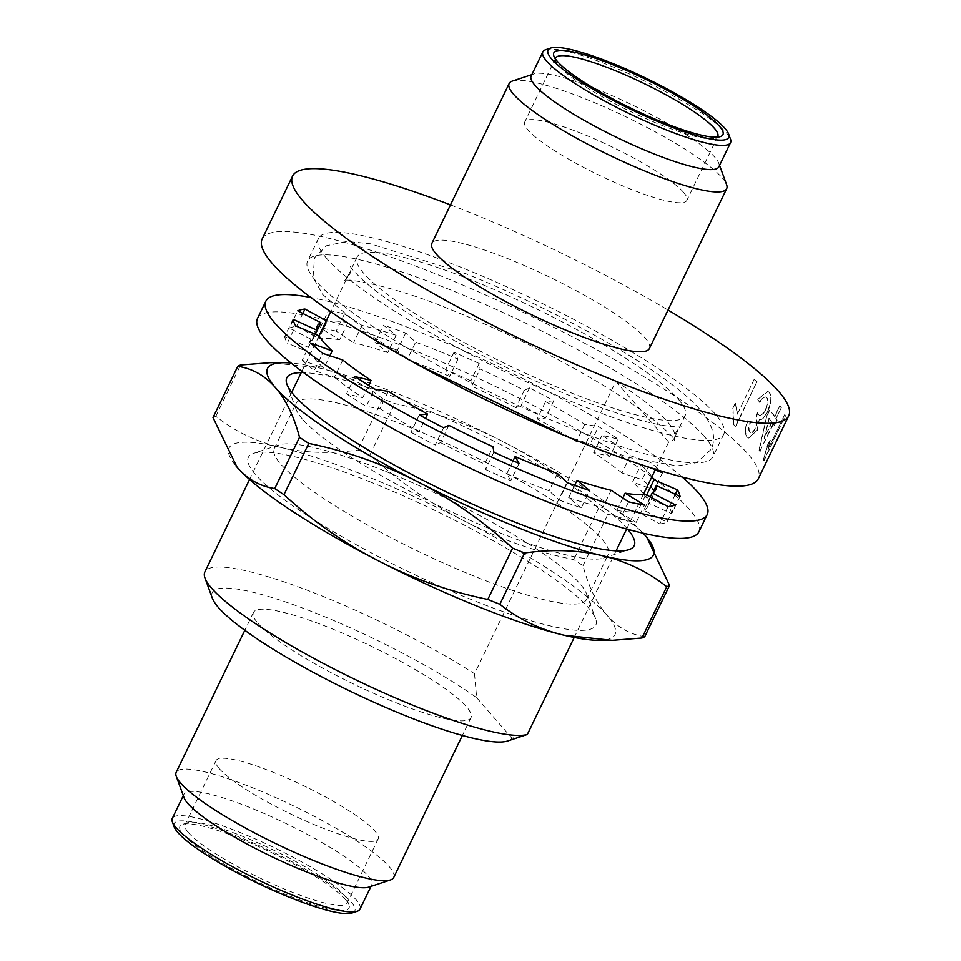 <?xml version="1.0" encoding="UTF-8"?>
<svg xmlns="http://www.w3.org/2000/svg" width="961" height="961" viewBox="0 0 961 961"><rect width="100%" height="100%" fill="white"/><g stroke="black" fill="none" stroke-linecap="round" stroke-linejoin="round"><path stroke-width="0.72" stroke-dasharray="4.8 3.6" d="M678.358 399.356A182.182 31.449 -154.2 0 1 685.121 415.681A182.182 31.449 -154.2 0 1 538.881 379.283A182.182 31.449 -154.2 0 1 363.835 273.429A182.182 31.449 -154.2 0 1 357.072 257.092A182.182 31.449 -154.2 0 1 503.312 293.501A182.182 31.449 -154.2 0 1 678.358 399.356M574.222 637.455L616.097 550.845M626.644 529.03L643.233 494.711M655.522 469.268L668.676 442.084A182.182 31.449 25.8 0 0 674.262 438.144A182.182 31.449 25.8 0 0 667.499 421.819A182.182 31.449 25.8 0 0 615.857 381.349L474.518 673.721A182.182 31.449 25.8 0 0 305.502 589.561A182.182 31.449 25.8 0 0 204.873 571.927M474.518 673.721L476.632 697.65A166.601 28.758 25.8 0 0 303.592 608.421A166.601 28.758 25.8 0 0 212.357 598.198M704.497 436.63A225.054 38.848 25.8 0 0 488.272 305.862A225.054 38.848 25.8 0 0 307.616 260.899A225.054 38.848 25.8 0 0 315.977 281.068A225.054 38.848 25.8 0 0 532.202 411.837A225.054 38.848 25.8 0 0 712.858 456.799A225.054 38.848 25.8 0 0 704.497 436.63M326.836 258.605A225.054 38.848 -154.2 0 1 318.475 238.436A225.054 38.848 -154.2 0 1 499.131 283.399A225.054 38.848 -154.2 0 1 715.356 414.167A225.054 38.848 -154.2 0 1 723.717 434.336A225.054 38.848 -154.2 0 1 543.061 389.373A225.054 38.848 -154.2 0 1 326.836 258.605M257.944 623.293A120.81 20.854 25.8 0 0 374.009 693.482A120.81 20.854 25.8 0 0 470.986 717.627A120.81 20.854 25.8 0 0 466.493 706.803A120.81 20.854 25.8 0 0 350.429 636.602A120.81 20.854 25.8 0 0 253.452 612.469A120.81 20.854 25.8 0 0 257.944 623.293M393.71 877.465A120.81 20.854 25.8 0 0 389.229 866.63A120.81 20.854 25.8 0 0 273.152 796.441A120.81 20.854 25.8 0 0 176.187 772.308M368.88 887.075A104.244 17.995 25.8 0 0 371.703 884.937A104.244 17.995 25.8 0 0 367.835 875.603A104.244 17.995 25.8 0 0 267.675 815.024A104.244 17.995 25.8 0 0 183.995 794.194A104.244 17.995 25.8 0 0 184.08 797.738M775.767 418.287A275.519 47.557 -154.2 0 1 776.824 419.981L777.173 420.137A275.915 47.63 -154.2 0 0 776.116 418.431L781.341 407.62L776.116 418.431M776.824 419.981L774.073 425.675A275.519 47.557 -154.2 0 0 773.016 423.969L759.815 451.286A275.519 47.557 -154.2 0 0 758.998 450.06L766.794 415.849L769.545 410.155A275.519 47.557 -154.2 0 1 774.578 416.533L779.803 405.722A275.519 47.557 -154.2 0 1 780.993 407.476M784.693 414.659L767.971 449.243L769.977 439.97L767.443 445.207L763.418 459.55A275.519 47.557 -154.2 0 1 763.695 460.475L785.149 416.089A275.519 47.557 -154.2 0 0 784.693 414.659L767.971 449.243M262.185 238.941A275.519 47.557 -154.2 0 1 483.347 293.982A275.519 47.557 -154.2 0 1 748.054 454.072A275.519 47.557 -154.2 0 1 758.289 478.77M360.015 909.13A104.244 17.995 25.8 0 0 356.135 899.784A104.244 17.995 25.8 0 0 238.34 831.782A104.244 17.995 25.8 0 0 172.295 818.388M352.11 912.95A100.352 17.322 25.8 0 0 327.281 882.642A100.352 17.322 25.8 0 0 237.715 836.43A100.352 17.322 25.8 0 0 174.217 826.953M512.417 81.06A120.81 20.854 -154.2 0 1 615.713 112.017A120.81 20.854 -154.2 0 1 722.192 177.869A120.81 20.854 -154.2 0 1 726.588 184.596M649.408 348.531A120.81 20.854 25.8 0 0 644.915 337.707A120.81 20.854 25.8 0 0 528.85 267.518A120.81 20.854 25.8 0 0 431.873 243.373M531.157 76.063A104.244 17.995 -154.2 0 1 533.98 73.925A104.244 17.995 -154.2 0 1 623.112 100.629A104.244 17.995 -154.2 0 1 714.996 157.46A104.244 17.995 -154.2 0 1 718.792 163.262A104.244 17.995 -154.2 0 1 718.864 166.806M345.552 899.676A93.914 16.217 25.8 0 0 262.773 848.479A93.914 16.217 25.8 0 0 182.47 824.418A93.914 16.217 25.8 0 0 183.419 834.761A93.914 16.217 25.8 0 0 281.032 892.529A93.914 16.217 25.8 0 0 348.963 904.902A93.914 16.217 25.8 0 0 345.552 899.676M188.452 832.646A90.022 15.544 -154.2 0 1 185.101 824.586A90.022 15.544 -154.2 0 1 187.551 822.736A90.022 15.544 -154.2 0 1 264.515 845.8A90.022 15.544 -154.2 0 1 343.858 894.871A90.022 15.544 -154.2 0 1 347.137 899.88A90.022 15.544 -154.2 0 1 347.197 902.944A90.022 15.544 -154.2 0 1 274.942 884.961A90.022 15.544 -154.2 0 1 188.452 832.646M545.68 49.732A104.244 17.995 -154.2 0 1 634.801 76.436A104.244 17.995 -154.2 0 1 726.684 133.267A104.244 17.995 -154.2 0 1 730.48 139.069M219.36 768.716A90.022 15.544 -154.2 0 1 216.009 760.644A90.022 15.544 -154.2 0 1 288.276 778.638A90.022 15.544 -154.2 0 1 374.766 830.941A90.022 15.544 -154.2 0 1 378.105 839.013A90.022 15.544 -154.2 0 1 305.85 821.018A90.022 15.544 -154.2 0 1 219.36 768.716M555.41 58.897A90.022 15.544 25.8 0 0 555.722 61.12A90.022 15.544 25.8 0 0 559.002 66.129A90.022 15.544 25.8 0 0 638.344 115.2A90.022 15.544 25.8 0 0 715.32 138.264A90.022 15.544 25.8 0 0 717.254 137.135M683.499 192.284A90.022 15.544 25.8 0 0 597.009 139.982A90.022 15.544 25.8 0 0 524.754 121.987A90.022 15.544 25.8 0 0 528.094 130.059A90.022 15.544 25.8 0 0 614.584 182.362A90.022 15.544 25.8 0 0 686.851 200.356A90.022 15.544 25.8 0 0 683.499 192.284M476.632 697.65L511.865 738.168L525.715 734.997M668.676 442.084L615.857 381.349M507.696 740.967A166.601 28.758 25.8 0 0 511.865 738.168M450.481 204.885A275.519 47.557 -154.2 0 1 668.015 310.043M759.562 402.311C762.301 397.59 764.656 395.992 766.614 397.494C768.392 399.908 767.995 403.92 765.412 409.542C762.83 414.551 760.523 416.293 758.505 414.756L757.412 412.774L755.502 418.359C757.316 420.137 757.22 423.429 755.214 428.234C753.136 432.138 751.31 433.423 749.736 432.09C748.235 430.252 748.379 427.032 750.157 422.444L747.55 420.798C744.739 428.57 744.607 434.024 747.19 437.147L748.367 437.94L757.016 430.456L759.25 419.489C761.833 419.897 764.512 417.242 767.274 411.512C771.299 402.515 771.875 396.112 769.016 392.292L767.707 391.403L757.496 399.524L759.887 402.431C762.638 397.71 764.992 396.112 766.95 397.626L765.761 396.929L766.95 397.626C768.728 400.04 768.332 404.052 765.749 409.674L765.412 409.542M765.749 409.674C763.166 414.684 760.86 416.425 758.842 414.888L757.412 412.774M757.748 412.894L755.839 418.491C757.652 420.281 757.556 423.573 755.55 428.366C753.472 432.27 751.646 433.555 750.06 432.222L750.721 432.666L750.06 432.222C748.559 430.372 748.703 427.152 750.493 422.564L750.157 422.444M754.109 379.487L737.387 414.071L735.273 403.164L732.738 408.401L733.651 424.714A275.519 47.557 -154.2 0 1 735.417 426.228L756.872 381.853A275.519 47.557 -154.2 0 0 754.109 379.487L737.387 414.071M737.7 414.179L735.273 403.164M735.585 403.26L732.738 408.401M733.051 408.509L733.651 424.714M733.964 424.822A275.915 47.63 -154.2 0 1 735.742 426.336L735.417 426.228M735.742 426.336L756.872 381.853M754.421 379.595A275.915 47.63 -154.2 0 1 757.196 381.961M750.493 422.564L747.55 420.798M747.886 420.918C745.063 428.69 744.943 434.144 747.526 437.279L747.19 437.147M747.526 437.279L748.703 438.072L757.016 430.456M757.352 430.588L759.25 419.489M759.586 419.621C762.169 420.041 764.848 417.386 767.623 411.656L767.274 411.512M767.623 411.656C771.635 402.647 772.212 396.244 769.353 392.424L769.016 392.292M769.353 392.424L768.031 391.535L757.496 399.524M757.821 399.644L759.887 402.431M774.073 425.675L777.173 420.137M773.016 423.969L773.365 424.125A275.915 47.63 -154.2 0 1 774.422 425.819M759.815 451.286L773.365 424.125M758.998 450.06L759.346 450.204A275.915 47.63 -154.2 0 1 760.163 451.43M766.794 415.849L759.346 450.204M769.545 410.155L767.142 415.993M774.578 416.533L774.926 416.678A275.915 47.63 -154.2 0 0 769.893 410.299M779.803 405.722L774.926 416.678M780.152 405.866A275.915 47.63 -154.2 0 1 781.341 407.62M764.451 438.348L769.148 418.371A275.915 47.63 -154.2 0 1 772.176 422.372L764.091 438.204L769.148 418.371M768.8 418.239A275.519 47.557 -154.2 0 1 771.827 422.215L772.176 422.372M771.827 422.215L764.091 438.204M768.332 449.4L769.977 439.97M770.338 440.126L767.443 445.207M767.803 445.363L763.418 459.55M763.779 459.718A275.915 47.63 -154.2 0 1 764.055 460.631L763.695 460.475M764.055 460.631L785.149 416.089M785.053 414.816A275.915 47.63 -154.2 0 1 785.509 416.257M319.088 335.894L310.739 353.167A188.032 32.458 25.8 0 0 315.893 360.147A188.032 32.458 25.8 0 0 323.833 368.231L329.875 355.726M698.887 531.817A245.127 42.32 25.8 0 0 689.782 509.847A245.127 42.32 25.8 0 0 454.265 367.426A245.127 42.32 25.8 0 0 257.5 318.439M326.332 320.674L327.245 321.178A188.032 32.458 -154.2 0 1 347.942 322.524L330.608 311.844M329.251 310.703A214.339 36.998 -154.2 0 1 344.519 313.863L361.949 325.395A188.032 32.458 -154.2 0 1 396.088 335.305L383.427 325.154A214.339 36.998 -154.2 0 1 405.71 332.986L415.632 342.176A188.032 32.458 -154.2 0 1 458.001 359.138L454 352.315A214.339 36.998 -154.2 0 1 479.203 363.498L480.104 368.94A188.032 32.458 -154.2 0 1 524.262 390.382L529.535 387.932A214.339 36.998 -154.2 0 1 553.812 400.773L545.56 401.638A188.032 32.458 -154.2 0 1 584.769 424.281L598.511 426.588A214.339 36.998 -154.2 0 1 618.175 439.117L602.03 435.285A188.032 32.458 -154.2 0 1 630.332 455.694L650.453 462.385A214.339 36.998 -154.2 0 1 660.387 470.782M655.174 470.001L640.915 464.752A188.032 32.458 -154.2 0 1 651.942 476.68M682.154 477.004A245.127 42.32 25.8 0 0 310.859 297.502M302.835 313.442L296.613 326.332A214.339 36.998 25.8 0 0 289.381 328.097L297.742 310.823M315.328 334.272L312.553 340.002L289.381 328.097M312.553 340.002A188.032 32.458 25.8 0 0 308.901 343.293A188.032 32.458 25.8 0 0 308.445 347.426L314.896 334.092M293.045 319.28L284.696 336.554L308.445 347.426M284.696 336.554A214.339 36.998 25.8 0 0 287.303 343.101L295.664 325.827M310.739 353.167L287.303 343.101M310.583 342.993L302.234 360.267L323.833 368.231M302.234 360.267A214.339 36.998 25.8 0 0 314.295 370.598L322.644 353.324M342.765 360.015L334.404 377.289L314.295 370.598M334.404 377.289A188.032 32.458 25.8 0 0 362.717 397.698L368.652 385.433M354.921 376.58L346.573 393.866L362.717 397.698M346.573 393.866A214.339 36.998 25.8 0 0 366.237 406.395L374.586 389.121M388.328 391.415L379.967 408.701L366.237 406.395M379.967 408.701A188.032 32.458 25.8 0 0 419.188 431.345L425.507 418.287M419.296 414.936L410.936 432.21L419.188 431.345M410.936 432.21A214.339 36.998 25.8 0 0 435.213 445.051L443.574 427.765M448.847 425.327L440.486 442.601L435.213 445.051M440.486 442.601A188.032 32.458 25.8 0 0 484.644 464.043L493.005 446.757M493.906 452.199L485.545 469.485L484.644 464.043M485.545 469.485A214.339 36.998 25.8 0 0 510.747 480.668L519.096 463.382M513.066 460.775L506.747 473.845L510.747 480.668M506.747 473.845A188.032 32.458 25.8 0 0 549.115 490.807L557.476 473.533M567.398 482.722L559.038 499.996L549.115 490.807M559.038 499.996A214.339 36.998 25.8 0 0 581.321 507.828L589.67 490.542M574.618 485.341L568.66 497.678L581.321 507.828M568.66 497.678A188.032 32.458 25.8 0 0 602.787 507.588L611.148 490.302M628.578 501.846L620.217 519.12L602.787 507.588M620.217 519.12A214.339 36.998 25.8 0 0 636.194 522.4L644.543 505.126M622.812 498.026L616.794 510.459L636.194 522.4M616.794 510.459A188.032 32.458 25.8 0 0 637.503 511.805L645.852 494.531M668.135 506.651L659.787 523.937L637.503 511.805M659.787 523.937A214.339 36.998 25.8 0 0 667.006 522.159L675.367 504.885M650.273 496.933L643.834 510.255L667.006 522.159M643.834 510.255A188.032 32.458 25.8 0 0 647.486 506.964A188.032 32.458 25.8 0 0 647.954 502.831L652.891 492.621M680.052 496.429L671.703 513.703L647.954 502.831M671.703 513.703A214.339 36.998 25.8 0 0 669.084 507.156L675.319 494.254M646.681 494.975L645.66 497.089L669.084 507.156M645.66 497.089A188.032 32.458 25.8 0 0 644.098 494.675M643.594 493.966A188.032 32.458 25.8 0 0 632.566 482.026L640.915 464.752M662.513 472.716L654.153 489.99L632.566 482.026M654.153 489.99A214.339 36.998 25.8 0 0 642.104 479.659L650.453 462.385M630.332 455.694L621.983 472.968L642.104 479.659M621.983 472.968A188.032 32.458 25.8 0 0 593.67 452.559L602.03 435.285M618.175 439.117L609.827 456.403L593.67 452.559M609.827 456.403A214.339 36.998 25.8 0 0 590.162 443.862L598.511 426.588M584.769 424.281L576.42 441.567L590.162 443.862M576.42 441.567A188.032 32.458 25.8 0 0 537.199 418.924L545.56 401.638M553.812 400.773L545.452 418.047L537.199 418.924M545.452 418.047A214.339 36.998 25.8 0 0 521.174 405.218L529.535 387.932M524.262 390.382L515.901 407.656L521.174 405.218M515.901 407.656A188.032 32.458 25.8 0 0 471.743 386.226L480.104 368.94M479.203 363.498L470.842 380.784L471.743 386.226M470.842 380.784A214.339 36.998 25.8 0 0 445.652 369.601L454 352.315M458.001 359.138L449.64 376.412L445.652 369.601M449.64 376.412A188.032 32.458 25.8 0 0 407.272 359.45L415.632 342.176M405.71 332.986L397.349 350.26L407.272 359.45M397.349 350.26A214.339 36.998 25.8 0 0 375.078 342.44L383.427 325.154M396.088 335.305L387.727 352.591L375.078 342.44M387.727 352.591A188.032 32.458 25.8 0 0 353.6 342.681L361.949 325.395M344.519 313.863L336.17 331.137L353.6 342.681M336.17 331.137A214.339 36.998 25.8 0 0 320.205 327.857L328.554 310.583M347.942 322.524L339.593 339.798L320.205 327.857M339.593 339.798A188.032 32.458 25.8 0 0 318.896 338.452L327.245 321.178M296.613 326.332L318.896 338.452M384.148 470.77A173.424 29.935 25.8 0 0 278.978 444.943A173.424 29.935 25.8 0 0 274.281 448.499A173.424 29.935 25.8 0 0 280.72 464.043A173.424 29.935 25.8 0 0 476.68 577.177A173.424 29.935 25.8 0 0 586.546 599.448A173.424 29.935 25.8 0 0 586.414 593.562A173.424 29.935 25.8 0 0 580.108 583.904A173.424 29.935 25.8 0 0 384.148 470.77M302.439 419.116A173.424 29.935 -154.2 0 1 296.132 409.458A173.424 29.935 -154.2 0 1 296 403.572A173.424 29.935 -154.2 0 1 435.201 438.216A173.424 29.935 -154.2 0 1 601.826 538.977A173.424 29.935 -154.2 0 1 608.265 554.521A173.424 29.935 -154.2 0 1 603.568 558.077A173.424 29.935 -154.2 0 1 455.298 513.654A173.424 29.935 -154.2 0 1 302.439 419.116M370.598 482.062A192.909 33.299 25.8 0 0 253.608 453.34A192.909 33.299 25.8 0 0 301.334 511.612A192.909 33.299 25.8 0 0 473.521 600.445A192.909 33.299 25.8 0 0 595.592 618.656A192.909 33.299 25.8 0 0 370.598 482.062M301.225 372.616A192.909 33.299 -154.2 0 1 470.794 429.771A192.909 33.299 -154.2 0 1 626.992 528.442A192.909 33.299 -154.2 0 1 627.761 529.331M597.141 640.302A214.339 36.998 25.8 0 0 607.064 615.328A214.339 36.998 25.8 0 0 465.04 521.342A214.339 36.998 25.8 0 0 280.035 447.261A214.339 36.998 25.8 0 0 235.685 465.556A214.339 36.998 25.8 0 0 236.022 465.977M643.101 533.199A214.339 36.998 25.8 0 0 503.468 441.856A214.339 36.998 25.8 0 0 318.463 367.775A214.339 36.998 25.8 0 0 291.075 363.018M213.006 417.579A243.565 42.044 25.8 0 1 215.805 416.281C234.496 431.201 255.902 441.531 280.035 447.261C304.169 452.991 330.116 453.916 357.9 450.036A243.565 42.044 25.8 0 1 369.949 454.865C398.731 481.389 430.432 503.552 465.04 521.342C499.66 539.133 535.902 551.878 573.765 559.602A243.565 42.044 25.8 0 1 583.027 565.729C588.564 586.739 596.589 603.28 607.064 615.328C617.551 627.389 630.116 634.512 644.747 636.723M646.909 537.523L645.492 535.842C635.005 523.793 622.452 516.658 607.808 514.459A243.565 42.044 -154.2 0 0 598.559 508.333C569.777 481.797 538.076 459.646 503.468 441.856C468.86 424.065 432.606 411.308 394.743 403.584A243.565 42.044 -154.2 0 0 382.682 398.755C364.003 383.835 342.584 373.505 318.463 367.775L270.401 362.669M382.682 398.755L357.9 450.036M215.805 416.281L240.598 365M598.559 508.333L573.765 559.602M369.949 454.865L394.743 403.584M583.027 565.729L607.808 514.459M685.121 415.681L674.262 438.144M318.475 238.436L307.616 260.899M470.986 717.627L462.361 735.453M371.703 884.937L371.006 886.366M718.792 163.262L719.561 165.376M187.551 822.736L182.47 824.418M216.009 760.644L185.101 824.586M555.722 61.12L553.896 56.098M555.662 58.056L524.754 121.987M357.072 257.092L330.68 311.676M318.992 335.857L301.85 371.33M291.7 392.328L249.548 479.503M723.717 434.336L712.858 456.799M253.452 612.469L244.827 630.296M183.995 794.194L183.299 795.624M533.98 73.925L531.853 74.634M347.137 899.88L348.963 904.902M378.105 839.013L347.197 902.944M715.32 138.264L720.39 136.582M717.759 136.414L686.851 200.356M349.588 274.798C350.933 271.146 351.221 268.347 350.489 266.389C350.453 267.626 354.801 272.407 363.522 280.732C375.162 291.075 391.956 303.135 413.915 316.926L453.796 340.29C493.582 362.129 533.848 381.241 574.606 397.59C612.289 412.473 642.02 421.783 663.811 425.519C675.018 426.984 681.061 427.357 681.926 426.612C679.932 427.249 677.925 429.219 675.895 432.534C674.466 438 674.178 440.811 675.006 440.943C674.694 438.108 665.541 429.423 647.558 414.9C631.641 402.887 611.448 389.806 586.991 375.679C543.133 350.585 497.774 328.614 450.877 309.742C394.37 286.03 345.876 277.681 343.558 280.72C344.206 281.261 346.212 279.291 349.588 274.798M564.299 435.417L629.407 457.604L677.301 465.905L696.701 462.661L710.984 449.496C716.353 438.805 713.422 426.324 702.203 412.041C694.839 403.272 684.46 393.866 671.066 383.811C625.167 348.759 538.929 302.715 465.316 273.549L370.514 243.806L347.005 241.439L326.488 245.752L314.511 257.836L313.058 277.212L322.608 294.462L374.91 338.08L416.678 364.063M308.901 343.293L317.262 326.019M647.486 506.964L655.834 489.69M274.281 448.499L296 403.572M278.978 444.943L253.608 453.34M296.132 409.458L286.955 384.364M586.546 599.448L608.265 554.521M586.414 593.562L595.592 618.656M603.568 558.077L628.938 549.68M608.565 640.374L612.145 640.338"/><path stroke-width="1.44" d="M249.548 479.503L204.873 571.927A182.182 31.449 25.8 0 0 205.017 578.114A182.182 31.449 25.8 0 0 211.648 588.252A182.182 31.449 25.8 0 0 370.982 686.995A182.182 31.449 25.8 0 0 527.337 734.456L574.222 637.455M616.097 550.845L626.644 529.03M643.233 494.711L655.522 469.268M205.017 578.114L212.357 598.198A166.601 28.758 25.8 0 0 218.411 607.472A166.601 28.758 25.8 0 0 365.252 698.287A166.601 28.758 25.8 0 0 507.696 740.967L527.337 734.456M244.827 630.296L176.187 772.308A120.81 20.854 25.8 0 0 176.271 776.404A120.81 20.854 25.8 0 0 180.668 783.131A120.81 20.854 25.8 0 0 287.147 848.983A120.81 20.854 25.8 0 0 390.442 879.94A120.81 20.854 25.8 0 0 393.71 877.465L462.361 735.453M176.271 776.404L184.08 797.738A104.244 17.995 25.8 0 0 187.863 803.54A104.244 17.995 25.8 0 0 279.747 860.371A104.244 17.995 25.8 0 0 368.88 887.075L390.442 879.94M668.015 310.043A275.519 47.557 -154.2 0 1 778.458 391.175A275.519 47.557 -154.2 0 1 788.705 415.873A275.519 47.557 -154.2 0 1 567.543 360.819A275.519 47.557 -154.2 0 1 302.823 200.729A275.519 47.557 -154.2 0 1 292.588 176.043A275.519 47.557 -154.2 0 1 450.481 204.885M788.705 415.873L758.289 478.77A275.519 47.557 -154.2 0 1 537.127 423.717A275.519 47.557 -154.2 0 1 272.419 263.626A275.519 47.557 -154.2 0 1 262.185 238.941L292.588 176.043M183.299 795.624L172.295 818.388A104.244 17.995 25.8 0 0 172.379 821.931A104.244 17.995 25.8 0 0 176.175 827.733A104.244 17.995 25.8 0 0 293.97 895.748A104.244 17.995 25.8 0 0 357.18 911.268A104.244 17.995 25.8 0 0 360.015 909.13L371.006 886.366M172.379 821.931L174.217 826.953A100.352 17.322 25.8 0 0 291.255 898.006A100.352 17.322 25.8 0 0 352.11 912.95L357.18 911.268M719.561 165.376L726.588 184.596A120.81 20.854 -154.2 0 1 726.672 188.692A120.81 20.854 -154.2 0 1 629.707 164.559A120.81 20.854 -154.2 0 1 513.63 94.37A120.81 20.854 -154.2 0 1 509.15 83.535A120.81 20.854 -154.2 0 1 512.417 81.06L531.853 74.634M509.15 83.535L431.873 243.373A120.81 20.854 25.8 0 0 436.366 254.197A120.81 20.854 25.8 0 0 552.431 324.398A120.81 20.854 25.8 0 0 649.408 348.531L726.672 188.692M728.642 134.047L730.48 139.069A104.244 17.995 -154.2 0 1 730.564 142.612L718.864 166.806A104.244 17.995 -154.2 0 1 635.185 145.976A104.244 17.995 -154.2 0 1 535.025 85.397A104.244 17.995 -154.2 0 1 531.157 76.063L542.857 51.87A104.244 17.995 -154.2 0 1 545.68 49.732L550.749 48.05A100.352 17.322 -154.2 0 1 636.542 73.757A100.352 17.322 -154.2 0 1 724.99 128.462A100.352 17.322 -154.2 0 1 728.642 134.047A100.352 17.322 -154.2 0 1 656.063 120.822A100.352 17.322 -154.2 0 1 551.758 59.102A100.352 17.322 -154.2 0 1 550.749 48.05M730.564 142.612A104.244 17.995 -154.2 0 1 646.885 121.783A104.244 17.995 -154.2 0 1 546.725 61.216A104.244 17.995 -154.2 0 1 542.857 51.87M719.441 126.239A93.914 16.217 25.8 0 0 621.827 68.471A93.914 16.217 25.8 0 0 553.896 56.098A93.914 16.217 25.8 0 0 557.308 61.324A93.914 16.217 25.8 0 0 640.086 112.521A93.914 16.217 25.8 0 0 720.39 136.582A93.914 16.217 25.8 0 0 719.441 126.239M717.254 137.135A90.022 15.544 25.8 0 0 717.759 136.414A90.022 15.544 25.8 0 0 714.407 128.354A90.022 15.544 25.8 0 0 627.917 76.039A90.022 15.544 25.8 0 0 555.662 58.056A90.022 15.544 25.8 0 0 555.41 58.897M329.875 355.726L332.182 350.957A188.032 32.458 -154.2 0 1 324.253 342.861A188.032 32.458 -154.2 0 1 319.088 335.894L295.664 325.827A214.339 36.998 -154.2 0 1 293.045 319.28L316.794 330.152A188.032 32.458 -154.2 0 1 317.262 326.019A188.032 32.458 -154.2 0 1 320.914 322.728L297.742 310.823A214.339 36.998 -154.2 0 1 304.961 309.046L326.332 320.674M310.859 297.502A245.127 42.32 25.8 0 0 265.861 301.165L257.5 318.439A245.127 42.32 25.8 0 0 266.617 340.41A245.127 42.32 25.8 0 0 502.122 482.842A245.127 42.32 25.8 0 0 698.887 531.817L707.236 514.531A245.127 42.32 25.8 0 0 698.13 492.573A245.127 42.32 25.8 0 0 682.154 477.004M265.861 301.165A245.127 42.32 25.8 0 0 274.966 323.136A245.127 42.32 25.8 0 0 510.483 465.556A245.127 42.32 25.8 0 0 707.236 514.531M330.608 311.844L328.554 310.583A214.339 36.998 -154.2 0 1 329.251 310.703M660.387 470.782A214.339 36.998 -154.2 0 1 662.513 472.716L655.174 470.001M651.942 476.68A188.032 32.458 -154.2 0 1 654.009 479.815L677.433 489.882A214.339 36.998 -154.2 0 1 680.052 496.429L656.303 485.557A188.032 32.458 -154.2 0 1 655.834 489.69A188.032 32.458 -154.2 0 1 652.195 492.981L675.367 504.885A214.339 36.998 -154.2 0 1 668.135 506.651L645.852 494.531A188.032 32.458 -154.2 0 1 625.155 493.185L644.543 505.126A214.339 36.998 -154.2 0 1 628.578 501.846L611.148 490.302A188.032 32.458 -154.2 0 1 577.008 480.392L589.67 490.542A214.339 36.998 -154.2 0 1 567.398 482.722L557.476 473.533A188.032 32.458 -154.2 0 1 515.096 456.571L519.096 463.382A214.339 36.998 -154.2 0 1 493.906 452.199L493.005 446.757A188.032 32.458 -154.2 0 1 448.847 425.327L443.574 427.765A214.339 36.998 -154.2 0 1 419.296 414.936L427.549 414.059A188.032 32.458 -154.2 0 1 388.328 391.415L374.586 389.121A214.339 36.998 -154.2 0 1 354.921 376.58L371.078 380.424A188.032 32.458 -154.2 0 1 342.765 360.015L322.644 353.324A214.339 36.998 -154.2 0 1 310.583 342.993L332.182 350.957M304.961 309.046L302.835 313.442M320.914 322.728L315.328 334.272M314.896 334.092L316.794 330.152M368.652 385.433L371.078 380.424M425.507 418.287L427.549 414.059M515.096 456.571L513.066 460.775M577.008 480.392L574.618 485.341M625.155 493.185L622.812 498.026M652.195 492.981L650.273 496.933M652.891 492.621L656.303 485.557M675.319 494.254L677.433 489.882M654.009 479.815L646.681 494.975M644.098 494.675A188.032 32.458 25.8 0 0 643.594 493.966M627.761 529.331A192.909 33.299 -154.2 0 1 628.938 549.68A192.909 33.299 -154.2 0 1 464.007 500.261A192.909 33.299 -154.2 0 1 293.982 395.103A192.909 33.299 -154.2 0 1 286.955 384.364A192.909 33.299 -154.2 0 1 301.225 372.616M236.022 465.977A214.339 36.998 25.8 0 0 237.055 467.178A214.339 36.998 25.8 0 0 379.078 561.164A214.339 36.998 25.8 0 0 564.083 635.245A214.339 36.998 25.8 0 0 597.141 640.302L608.565 640.374M291.075 363.018A214.339 36.998 25.8 0 0 285.405 362.717A214.339 36.998 25.8 0 0 275.483 387.691A214.339 36.998 25.8 0 0 417.506 481.677A214.339 36.998 25.8 0 0 602.511 555.758A214.339 36.998 25.8 0 0 646.861 537.463A214.339 36.998 25.8 0 0 645.492 535.842A214.339 36.998 25.8 0 0 643.101 533.199M669.541 585.441L644.747 636.723A243.565 42.044 25.8 0 1 641.948 638.02L612.145 640.35L564.083 635.245C539.962 629.515 518.544 619.184 499.864 604.265A243.565 42.044 25.8 0 1 487.804 599.436C449.94 591.712 413.686 578.954 379.078 561.164C344.47 543.385 312.769 521.222 283.988 494.687A243.565 42.044 25.8 0 1 274.738 488.572C260.095 486.362 247.53 479.227 237.055 467.178L213.006 417.579L237.799 366.297C252.431 368.507 264.996 375.631 275.483 387.691C285.958 399.752 293.982 416.281 299.52 437.291A243.565 42.044 -154.2 0 0 308.769 443.417C346.645 451.141 382.886 463.899 417.506 481.677C452.114 499.468 483.815 521.631 512.597 548.154A243.565 42.044 -154.2 0 0 524.646 552.983C552.431 549.103 578.378 550.028 602.511 555.758C626.644 561.488 648.05 571.819 666.742 586.739A243.565 42.044 -154.2 0 0 669.541 585.441L646.861 537.463M285.405 362.717L270.401 362.681L240.598 365A243.565 42.044 -154.2 0 0 237.799 366.297M308.769 443.417L283.988 494.687M487.804 599.436L512.597 548.154M274.738 488.572L299.52 437.291M524.646 552.983L499.864 604.265M641.948 638.02L666.742 586.739M330.68 311.676L318.992 335.857M301.85 371.33L291.7 392.328M416.678 364.063L564.299 435.417"/></g></svg>
